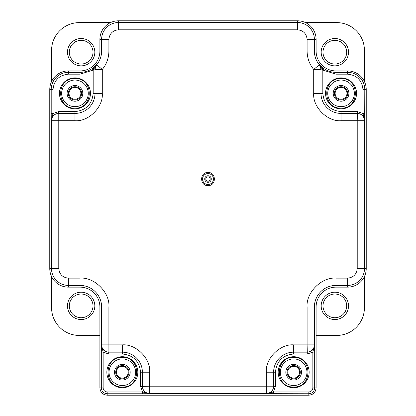 <?xml version="1.0" encoding="UTF-8"?>
<svg xmlns="http://www.w3.org/2000/svg" width="416" height="416" viewBox="0 0 416 416"><rect width="100%" height="100%" fill="white"/><g stroke="black" fill="none" stroke-linecap="round" stroke-linejoin="round"><path stroke-width="0.62" d="M341.042 100.006A6.635 6.635 0 0 1 334.412 93.371A6.635 6.635 0 0 1 341.042 86.736A6.635 6.635 0 0 1 347.677 93.371A6.635 6.635 0 0 1 341.042 100.006M341.042 87.464A5.907 5.907 0 0 0 335.14 93.371A5.907 5.907 0 0 0 341.042 99.278A5.907 5.907 0 0 0 346.949 93.371A5.907 5.907 0 0 0 341.042 87.464M293.66 378.851A6.635 6.635 0 0 1 287.024 372.216A6.635 6.635 0 0 1 293.66 365.586A6.635 6.635 0 0 1 300.295 372.216A6.635 6.635 0 0 1 293.66 378.851M293.66 366.314A5.907 5.907 0 0 0 287.752 372.216A5.907 5.907 0 0 0 293.66 378.123A5.907 5.907 0 0 0 299.562 372.216A5.907 5.907 0 0 0 293.66 366.314M122.34 378.851A6.635 6.635 0 0 1 115.705 372.216A6.635 6.635 0 0 1 122.34 365.586A6.635 6.635 0 0 1 128.976 372.216A6.635 6.635 0 0 1 122.34 378.851M122.34 366.314A5.907 5.907 0 0 0 116.438 372.216A5.907 5.907 0 0 0 122.34 378.123A5.907 5.907 0 0 0 128.248 372.216A5.907 5.907 0 0 0 122.34 366.314M74.958 100.006A6.635 6.635 0 0 1 68.323 93.371A6.635 6.635 0 0 1 74.958 86.736A6.635 6.635 0 0 1 81.588 93.371A6.635 6.635 0 0 1 74.958 100.006M74.958 87.464A5.907 5.907 0 0 0 69.051 93.371A5.907 5.907 0 0 0 74.958 99.278A5.907 5.907 0 0 0 80.86 93.371A5.907 5.907 0 0 0 74.958 87.464M108.898 306.987L99.892 306.987L99.892 387.91C100.355 392.309 102.783 394.737 107.177 395.2L308.823 395.2C313.217 394.737 315.645 392.309 316.108 387.91L316.108 306.987A19.848 19.848 0 0 1 335.962 287.139L347.625 287.139A18.606 18.606 0 0 0 366.231 268.533L366.231 89.523A18.606 18.606 0 0 0 347.625 70.918L335.962 70.918A19.848 19.848 0 0 1 316.108 51.069L316.108 39.406A18.606 18.606 0 0 0 297.502 20.8L118.498 20.8A18.606 18.606 0 0 0 99.892 39.406L99.892 51.069A19.848 19.848 0 0 1 80.038 70.918L68.375 70.918A18.606 18.606 0 0 0 49.769 89.523L49.769 268.533A18.606 18.606 0 0 0 68.375 287.139L80.038 287.139A19.848 19.848 0 0 1 99.892 306.987L99.892 387.91C100.324 392.34 102.752 394.768 107.177 395.2L308.823 395.2L308.823 393.765C312.385 393.416 314.335 391.466 314.678 387.91L316.108 387.91L316.108 306.987L314.387 306.987A21.575 21.575 0 0 1 335.962 285.418L347.625 285.418A16.884 16.884 0 0 0 364.504 268.533L364.504 120.708A7.29 7.285 -90 0 0 357.219 113.417L341.042 113.417A20.046 20.046 0 0 1 320.996 93.371L320.996 69.144L320.996 69.446L313.706 69.446L319.327 64.808A21.575 21.575 0 0 1 314.387 51.069L314.387 39.406A16.884 16.884 0 0 0 297.502 22.521L118.498 22.521A16.884 16.884 0 0 0 101.613 39.406L101.613 51.069A21.575 21.575 0 0 1 96.673 64.808L102.294 69.446L102.294 93.371C103.47 106.954 88.54 121.888 74.958 120.708L58.781 120.708L58.781 268.533C59.379 274.331 62.577 277.529 68.375 278.127L80.038 278.127C94.38 276.884 110.141 292.646 108.898 306.987L108.898 344.88L122.34 344.88C135.923 343.704 150.857 358.634 149.677 372.216L149.677 386.188L266.323 386.188L266.323 372.216C265.143 358.634 280.072 343.704 293.66 344.88L307.102 344.88L307.102 306.987C305.859 292.651 321.62 276.884 335.962 278.127L347.625 278.127C353.423 277.529 356.621 274.331 357.219 268.533L357.219 120.708L341.042 120.708C327.46 121.888 312.53 106.959 313.706 93.371L313.706 69.446C309.379 64.085 307.174 57.959 307.102 51.069L307.102 39.406C306.498 33.608 303.3 30.41 297.502 29.812L118.498 29.812C112.7 30.41 109.502 33.608 108.898 39.406L108.898 51.069C108.826 57.959 106.626 64.085 102.294 69.446L95.004 69.446L95.004 93.371A20.046 20.046 0 0 1 74.958 113.417L58.781 113.417A7.29 7.285 90 0 0 51.496 120.708L51.496 268.533A16.884 16.884 0 0 0 68.375 285.418L80.038 285.418A21.575 21.575 0 0 1 101.613 306.987L101.613 344.88A7.29 7.285 90 0 0 108.898 352.17L122.34 352.17A20.046 20.046 0 0 1 142.386 372.216L142.386 386.381L149.677 386.188L149.677 393.479L266.323 393.479L266.323 386.188L273.614 386.188L273.614 372.216A20.046 20.046 0 0 1 293.66 352.17L307.102 352.17A7.29 7.285 -90 0 0 314.387 344.88L314.387 306.987L307.102 306.987M208 184.496A5.465 5.465 0 0 1 202.535 179.031A5.465 5.465 0 0 1 208 173.56A5.465 5.465 0 0 1 213.465 179.031A5.465 5.465 0 0 1 208 184.496M208 185.593C199.54 185.962 199.534 172.099 208 172.468C216.46 172.099 216.466 185.962 208 185.593M208 183.404L208 174.658L208 183.404M293.66 386.979C312.697 387.806 312.697 356.626 293.66 357.453C274.622 356.626 274.617 387.806 293.66 386.979M122.34 386.979C141.378 387.806 141.383 356.626 122.34 357.453C103.303 356.626 103.303 387.806 122.34 386.979M74.958 108.134C93.995 108.961 93.995 77.782 74.958 78.608C55.916 77.782 55.916 108.961 74.958 108.134M341.042 108.134C360.084 108.961 360.084 77.782 341.042 78.608C322.005 77.782 322.005 108.961 341.042 108.134M293.66 356.725A15.491 15.491 0 0 0 278.169 372.216A15.491 15.491 0 0 0 293.66 387.712A15.491 15.491 0 0 0 309.15 372.216A15.491 15.491 0 0 0 293.66 356.725M122.34 387.712A15.491 15.491 0 0 1 106.85 372.216A15.491 15.491 0 0 1 122.34 356.725A15.491 15.491 0 0 1 137.831 372.216A15.491 15.491 0 0 1 122.34 387.712M74.958 108.862A15.491 15.491 0 0 1 59.462 93.371A15.491 15.491 0 0 1 74.958 77.88A15.491 15.491 0 0 1 90.449 93.371A15.491 15.491 0 0 1 74.958 108.862M341.042 77.88A15.491 15.491 0 0 0 325.551 93.371A15.491 15.491 0 0 0 341.042 108.862A15.491 15.491 0 0 0 356.538 93.371A15.491 15.491 0 0 0 341.042 77.88M208 182.312A3.281 3.281 0 0 1 204.719 179.031A3.281 3.281 0 0 1 208 175.75A3.281 3.281 0 0 1 211.281 179.031A3.281 3.281 0 0 1 208 182.312M208 176.842A2.189 2.189 0 0 0 205.811 179.031A2.189 2.189 0 0 0 208 181.215A2.189 2.189 0 0 0 210.189 179.031A2.189 2.189 0 0 0 208 176.842M114.504 372.216A7.836 7.836 0 0 1 122.34 364.38A7.836 7.836 0 0 1 130.177 372.216A7.836 7.836 0 0 1 122.34 380.052A7.836 7.836 0 0 1 114.504 372.216M285.823 372.216A7.836 7.836 0 0 1 293.66 364.38A7.836 7.836 0 0 1 301.496 372.216A7.836 7.836 0 0 1 293.66 380.052A7.836 7.836 0 0 1 285.823 372.216M341.042 101.208A7.836 7.836 0 0 1 333.206 93.371A7.836 7.836 0 0 1 341.042 85.535A7.836 7.836 0 0 1 348.884 93.371A7.836 7.836 0 0 1 341.042 101.208M74.958 101.208A7.836 7.836 0 0 1 67.116 93.371A7.836 7.836 0 0 1 74.958 85.535A7.836 7.836 0 0 1 82.794 93.371A7.836 7.836 0 0 1 74.958 101.208M280.353 372.216A13.307 13.307 0 0 1 293.66 358.914A13.307 13.307 0 0 1 306.961 372.216A13.307 13.307 0 0 1 293.66 385.523A13.307 13.307 0 0 1 280.353 372.216M109.039 372.216A13.307 13.307 0 0 1 122.34 358.914A13.307 13.307 0 0 1 135.647 372.216A13.307 13.307 0 0 1 122.34 385.523A13.307 13.307 0 0 1 109.039 372.216M341.042 106.678A13.307 13.307 0 0 1 327.74 93.371A13.307 13.307 0 0 1 341.042 80.064A13.307 13.307 0 0 1 354.349 93.371A13.307 13.307 0 0 1 341.042 106.678M74.958 106.678A13.307 13.307 0 0 1 61.651 93.371A13.307 13.307 0 0 1 74.958 80.064A13.307 13.307 0 0 1 88.26 93.371A13.307 13.307 0 0 1 74.958 106.678M142.386 386.188A7.29 7.285 -0 0 0 149.677 393.479L142.459 391.945L140.566 386.381L142.386 386.381C142.984 391.066 145.413 393.494 149.677 393.676L142.459 393.765L142.459 391.945L107.177 391.945L107.177 395.2M307.289 352.17L307.289 353.995L312.858 352.097L314.584 344.88L307.102 344.88L307.289 352.17C311.974 351.577 314.408 349.149 314.584 344.88L314.678 352.097L312.858 352.097L312.858 387.91C312.619 390.359 311.277 391.706 308.823 391.945L308.823 393.765L266.323 393.676C270.587 393.494 273.016 391.066 273.614 386.381L275.434 386.381L273.541 391.945L266.323 393.479A7.29 7.285 -0 0 0 273.614 386.188M108.898 352.17L108.898 344.88L101.416 344.88C101.592 349.149 104.026 351.577 108.711 352.17L108.711 353.995L103.142 352.097L101.416 344.88L101.322 352.097L103.142 352.097L103.142 387.91L101.322 387.91L101.322 352.097M99.892 306.987A19.848 19.848 0 0 0 80.038 287.139L80.038 278.127M95.004 69.446L95.004 69.144L95.004 69.446A7.29 7.285 180 0 1 96.673 64.808L92.144 68.578A21.284 21.284 0 0 1 80.038 72.353L80.038 70.918L68.375 70.918A18.606 18.606 0 0 0 49.769 89.523L49.769 268.533A18.606 18.606 0 0 0 68.375 287.139L80.038 287.139M58.781 113.417L58.781 120.708L51.298 120.708L53.024 113.49L58.588 111.597L58.588 113.417C53.903 114.015 51.475 116.444 51.298 120.708L51.204 113.49L53.024 113.49L53.024 89.523L49.769 89.523M80.038 70.918A19.848 19.848 0 0 0 99.892 51.069L108.898 51.069M307.102 51.069L316.108 51.069L316.108 39.406A18.606 18.606 0 0 0 297.502 20.8L118.498 20.8A18.606 18.606 0 0 0 99.892 39.406L99.892 51.069M322.696 67.72A1.82 0.51 -51.9 0 1 322.192 69.144L320.996 69.144L319.363 64.542L322.821 70.075L323.856 68.578L319.327 64.808A7.29 7.285 180 0 1 320.996 69.446M316.108 51.069A19.848 19.848 0 0 0 335.962 70.918L335.962 72.353A21.284 21.284 0 0 1 323.856 68.578M357.412 113.417L357.219 120.708L364.702 120.708C364.525 116.444 362.097 114.01 357.412 113.417L357.412 111.597L341.042 111.597L341.042 120.708M335.962 278.127L335.962 287.139L347.625 287.139A18.606 18.606 0 0 0 366.231 268.533L366.231 89.523A18.606 18.606 0 0 0 347.625 70.918L335.962 70.918M366.231 89.523L364.796 89.523L364.702 120.708L362.976 113.49L357.412 111.597M335.962 287.139A19.848 19.848 0 0 0 316.108 306.987M273.541 393.765L273.541 391.945L308.823 391.945M316.108 387.91C315.676 392.34 313.248 394.768 308.823 395.2M140.566 386.381L140.566 372.216C139.412 361.213 133.333 355.134 122.34 353.995L122.34 344.88M58.588 111.597L74.958 111.597C85.961 110.438 92.04 104.364 93.179 93.371L102.294 93.371M92.144 68.578L93.179 70.075L96.637 64.542L95.004 69.144L93.808 69.144A1.82 0.51 -128.1 0 1 93.304 67.72M335.962 74.173L347.625 74.173L347.625 72.353L335.962 72.353L335.962 74.173L322.821 70.075L322.821 93.371C323.96 104.364 330.039 110.438 341.042 111.597M364.796 113.49L362.976 113.49L362.976 89.523L364.796 89.523A17.17 17.17 0 0 0 347.625 72.353L347.625 70.918M307.289 353.995L293.66 353.995C282.667 355.134 276.588 361.208 275.434 372.216L266.323 372.216M81.151 64.028A11.846 11.846 0 0 1 69.306 52.182A11.846 11.846 0 0 1 81.151 40.336A11.846 11.846 0 0 1 92.997 52.182A11.846 11.846 0 0 1 81.151 64.028M81.151 317.725A11.846 11.846 0 0 1 69.306 305.88A11.846 11.846 0 0 1 81.151 294.034A11.846 11.846 0 0 1 92.997 305.88A11.846 11.846 0 0 1 81.151 317.725M334.849 64.028A11.846 11.846 0 0 1 323.003 52.182A11.846 11.846 0 0 1 334.849 40.336A11.846 11.846 0 0 1 346.694 52.182A11.846 11.846 0 0 1 334.849 64.028M334.849 317.725A11.846 11.846 0 0 1 323.003 305.88A11.846 11.846 0 0 1 334.849 294.034A11.846 11.846 0 0 1 346.694 305.88A11.846 11.846 0 0 1 334.849 317.725M81.151 38.511A13.671 13.671 0 0 0 67.486 52.182A13.671 13.671 0 0 0 81.151 65.853A13.671 13.671 0 0 0 94.822 52.182A13.671 13.671 0 0 0 81.151 38.511M81.151 292.209A13.671 13.671 0 0 0 67.486 305.88A13.671 13.671 0 0 0 81.151 319.545A13.671 13.671 0 0 0 94.822 305.88A13.671 13.671 0 0 0 81.151 292.209M334.849 38.511A13.671 13.671 0 0 0 321.178 52.182A13.671 13.671 0 0 0 334.849 65.853A13.671 13.671 0 0 0 348.514 52.182A13.671 13.671 0 0 0 334.849 38.511M334.849 292.209A13.671 13.671 0 0 0 321.178 305.88A13.671 13.671 0 0 0 334.849 319.545A13.671 13.671 0 0 0 348.514 305.88A13.671 13.671 0 0 0 334.849 292.209M364.411 81.5L364.411 50.32A27.7 27.7 0 0 0 336.705 22.62L305.531 22.62M110.469 22.62L79.295 22.62A27.7 27.7 0 0 0 51.589 50.32L51.589 81.5M51.589 276.562L51.589 307.736A27.7 27.7 0 0 0 79.295 335.442L99.892 335.442M316.108 335.442L336.705 335.442A27.7 27.7 0 0 0 364.411 307.736L364.411 276.562M149.677 372.216L140.566 372.216M68.375 278.127L68.375 287.139M58.781 268.533L49.769 268.533M74.958 120.708L74.958 111.597M108.898 39.406L99.892 39.406M118.498 29.812L118.498 20.8M297.502 29.812L297.502 20.8M307.102 39.406L316.108 39.406M313.706 93.371L322.821 93.371M357.219 268.533L366.231 268.533M347.625 278.127L347.625 287.139M293.66 344.88L293.66 353.995M142.459 393.765L107.177 393.765C103.62 393.422 101.67 391.472 101.322 387.91L99.892 387.91M51.204 113.49L51.204 89.523A17.17 17.17 0 0 1 68.375 72.353L68.375 70.918M314.678 352.097L314.678 387.91L312.858 387.91M122.34 353.995L108.711 353.995M93.179 93.371L93.179 70.075L80.038 74.173L68.375 74.173L68.375 72.353L80.038 72.353L80.038 74.173M275.434 372.216L275.434 386.381M107.177 391.945C104.728 391.706 103.386 390.364 103.142 387.91M53.024 89.523C54.002 80.267 59.119 75.15 68.375 74.173M347.625 74.173C356.881 75.15 361.998 80.267 362.976 89.523"/></g></svg>
